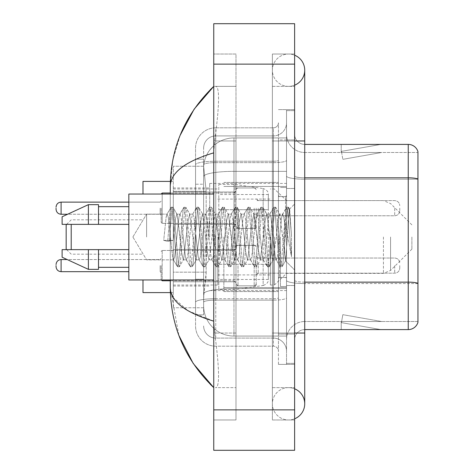 <?xml version="1.0" encoding="UTF-8"?>
<svg xmlns="http://www.w3.org/2000/svg" width="474" height="474" viewBox="0 0 474 474"><rect width="100%" height="100%" fill="white"/><g stroke="black" fill="none" stroke-linecap="round" stroke-linejoin="round"><path stroke-width="0.36" stroke-dasharray="2.37 1.78" d="M286.533 237L286.533 183.42L286.533 237M209.704 237L209.704 183.42L209.704 237M235.987 208.187L235.987 228.409L235.987 208.187M173.312 208.187L173.312 224.362L173.312 208.187M235.987 265.606L235.987 285.828L235.987 265.606M173.312 265.606L173.312 281.781L173.312 265.606M256.209 208.187L256.209 228.409L256.209 208.187M256.209 265.606L256.209 285.828L256.209 265.606M286.533 265.606L286.533 273.19L286.533 265.606M206.172 272.171L205.977 277.438L203.761 295.634L206.172 272.171L206.172 191.3L206.172 272.171L173.312 272.171L173.312 307.762L173.312 191.3L173.312 272.171L206.172 272.171M203.761 295.634L203.642 305.742A30.324 30.324 0 0 0 233.966 336.066L286.533 336.066L286.533 137.934L286.533 336.066L233.966 336.066L286.533 336.066L233.966 336.066L233.966 288.613A30.324 5.267 180 0 0 204.004 293.062A30.324 5.267 180 0 1 233.966 288.613L286.533 288.613L286.533 171.345L286.533 288.613L233.966 288.613L233.966 171.345L286.533 171.345L286.533 137.934L286.533 171.345L233.966 171.345L233.966 137.934L286.533 137.934L233.966 137.934A30.324 30.324 0 0 0 203.684 166.652L206.172 191.3L203.684 166.652A30.324 30.324 0 0 1 233.966 137.934L286.533 137.934L233.966 137.934A30.324 30.324 0 0 0 203.642 168.258L203.642 176.612L203.642 168.258A30.324 30.324 0 0 1 233.966 137.934L233.966 336.066A30.324 30.324 0 0 1 203.642 305.742L203.761 295.634M173.312 237L173.312 292.6L173.312 237M286.533 208.187L286.533 215.771L286.533 208.187M203.642 305.742L203.707 307.762L203.642 305.742A30.324 30.324 0 0 0 233.966 336.066A30.324 30.324 0 0 1 203.642 305.742L203.642 164.751L203.642 305.742A30.324 30.324 0 0 0 233.966 336.066A30.324 30.324 0 0 1 203.642 305.742M203.707 307.762L173.312 307.762L203.707 307.762M203.707 166.238L173.312 166.238L173.312 191.3L173.312 166.238L203.707 166.238M288.553 387.625A16.175 16.175 0 0 0 272.384 403.801A16.175 16.175 0 0 0 294.621 418.791A16.175 16.175 0 0 1 288.553 419.976A16.175 16.175 0 0 0 294.621 418.791A16.175 16.175 0 0 1 272.384 403.801A16.175 16.175 0 0 1 294.621 388.804A16.175 16.175 0 0 0 288.553 387.625A16.175 16.175 0 0 1 304.729 403.801A16.175 16.175 0 0 0 288.553 387.625M288.553 86.375A16.175 16.175 0 0 1 272.384 70.199A16.175 16.175 0 0 1 294.621 55.209A16.175 16.175 0 0 0 288.553 54.024A16.175 16.175 0 0 1 294.621 55.209A16.175 16.175 0 0 0 272.384 70.199A16.175 16.175 0 0 0 294.621 85.196A16.175 16.175 0 0 1 288.553 86.375A16.175 16.175 0 0 0 304.729 70.199A16.175 16.175 0 0 1 288.553 86.375M223.858 237L223.858 291.587L223.858 237M180.126 135.363L172.785 160.212L170.279 186.252L170.279 287.748L178.899 335.479M170.279 194.038L170.279 279.962M294.621 333.038L272.384 333.038L294.621 333.038L272.384 333.038L272.384 140.962L288.553 140.962L272.384 140.962L288.553 140.962L272.384 140.962L272.384 86.375L272.384 333.038L294.621 333.038L286.533 333.038L286.533 363.362L286.533 110.638L286.533 333.038L294.621 333.038L294.621 363.362L294.621 140.962L294.621 387.625L294.621 110.638L294.621 419.976L294.621 86.375L294.621 333.038L272.384 333.038L272.384 419.976L294.621 419.976L272.384 419.976L272.384 54.024L294.621 54.024L294.621 140.962L294.621 54.024L272.384 54.024L272.384 387.625L272.384 333.038L304.729 333.038L288.553 333.038L304.729 333.038L304.729 403.801M213.75 23.7L294.621 23.7L294.621 450.3L213.75 450.3L213.75 23.7M213.75 140.962L213.75 333.038L213.75 54.024L213.75 140.962L235.987 140.962L235.987 419.976L213.75 419.976L213.75 333.038L213.75 419.976L235.987 419.976L235.987 54.024L213.75 54.024L235.987 54.024L235.987 333.038L235.987 140.962L213.75 140.962M286.533 363.362L294.621 363.362L286.533 363.362M286.533 110.638L294.621 110.638L286.533 110.638M272.384 387.625L294.621 387.625L272.384 387.625M272.384 86.375L294.621 86.375L272.384 86.375M235.987 387.625L235.987 333.038L235.987 387.625L215.368 387.625C220.582 388.49 218.68 362.124 214.663 333.038C218.662 362.023 220.6 388.473 215.368 387.625L235.987 387.625M170.279 186.252C170.604 172.643 185.091 161.504 213.75 152.841L214.663 140.962C218.662 111.977 220.6 85.527 215.368 86.375L213.75 86.375L215.368 86.375C220.582 85.51 218.68 111.876 214.663 140.962L213.75 152.841L213.75 321.159L214.663 333.038L213.75 321.159L187.905 310.725L173.312 297.654M235.987 86.375L215.368 86.375L235.987 86.375M213.75 152.841L213.75 321.159M171.001 292.6L170.279 287.748M203.642 314.837L195.555 314.837L195.555 279.245L195.555 314.837L203.642 314.837L203.642 279.245L203.642 314.837M203.642 148.042A12.128 12.128 0 0 1 215.771 135.908A12.128 12.128 0 0 0 203.642 148.042L203.642 164.751L203.642 148.042A12.128 12.128 0 0 1 215.771 135.908L215.771 338.092A12.128 12.128 0 0 1 203.642 325.958A12.128 12.128 0 0 0 215.771 338.092L273.391 338.092L273.391 305.742L273.391 346.18L273.391 298.721L273.391 338.092L215.771 338.092L215.771 300.125L273.391 300.125L273.391 305.742L273.391 300.125A13.142 2.281 0 0 0 286.533 297.844L286.533 160.36L286.533 297.844A13.142 2.281 0 0 1 273.391 300.125L273.391 162.641L273.391 300.125L215.771 300.125L215.771 135.908L273.391 135.908A13.142 13.142 0 0 0 286.533 122.766L286.533 160.36L286.533 122.766A13.142 13.142 0 0 1 273.391 135.908L273.391 162.641L273.391 135.908A13.142 13.142 0 0 0 286.533 122.766M195.555 305.742L195.555 325.958L195.555 305.742M215.771 346.18A20.216 20.216 0 0 1 195.555 325.958A20.216 20.216 0 0 0 215.771 346.18L273.391 346.18A5.054 5.054 0 0 1 278.445 351.234L278.445 122.766L278.445 351.234A5.054 5.054 0 0 0 273.391 346.18L215.771 346.18M278.445 237L278.445 291.587L278.445 237M278.445 139.954L278.445 334.046L278.445 139.954L286.533 139.954L286.533 109.624L286.533 364.376L286.533 109.624L286.533 139.954L278.445 139.954M278.445 364.376L278.445 334.046L278.445 364.376L286.533 364.376L278.445 364.376M278.445 109.624L286.533 109.624L278.445 109.624M195.555 148.042A20.216 20.216 0 0 1 215.771 127.82L215.771 298.721L215.771 127.82A20.216 20.216 0 0 0 195.555 148.042L195.555 302.228L195.555 148.042A20.216 20.216 0 0 1 215.771 127.82L273.391 127.82A5.054 5.054 0 0 0 278.445 122.766A5.054 5.054 0 0 1 273.391 127.82L273.391 298.721L273.391 127.82A5.054 5.054 0 0 0 278.445 122.766M215.771 127.82L273.391 127.82M195.555 184.22L195.555 279.245L195.555 159.163L195.555 184.22L203.642 184.22L203.642 279.245L203.642 159.163L203.642 184.22L195.555 184.22M215.771 135.908L273.391 135.908M286.533 351.234A13.142 13.142 0 0 0 273.391 338.092A13.142 13.142 0 0 1 286.533 351.234A13.142 13.142 0 0 0 273.391 338.092M203.642 159.163L195.555 159.163L203.642 159.163M294.621 237L294.621 188.474L294.621 237M280.466 237L280.466 286.533L280.466 237M286.533 289.164L286.533 176.061L286.533 289.164M417.95 151.68A10.108 10.108 0 0 0 408.244 144.404L304.729 144.404L304.729 282.143L408.244 282.143A10.108 1.754 180 0 1 417.95 283.405L417.95 151.68A10.108 10.108 0 0 0 408.244 144.404L408.244 329.596A10.108 10.108 0 0 0 417.95 322.32L417.95 289.164L417.95 321.514L304.729 321.514L304.729 282.143L304.729 321.514L417.95 321.514L417.95 179.219L304.729 179.219L304.729 283.547A18.196 3.158 0 0 1 286.533 280.383A18.196 3.158 0 0 0 304.729 283.547L304.729 152.486A18.196 18.196 0 0 1 286.533 134.29L286.533 176.061L286.533 134.29A18.196 18.196 0 0 0 304.729 152.486L304.729 179.219A18.196 3.158 0 0 1 286.533 176.061A18.196 3.158 0 0 0 304.729 179.219L417.95 179.219M304.729 329.596A10.108 10.108 0 0 0 294.621 339.71L294.621 280.383L294.621 339.71A10.108 10.108 0 0 1 304.729 329.596L408.244 329.596M380.255 329.477A8.088 8.088 0 0 0 381.659 329.596L341.221 329.596L381.659 329.596A8.088 8.088 0 0 1 380.255 329.477A8.088 8.088 0 0 0 381.659 329.596A8.088 8.088 0 0 1 380.255 329.477A8.088 8.088 0 0 0 381.659 329.596A8.088 8.088 0 0 1 380.255 329.477L341.428 322.628L380.255 329.477M341.221 321.514L341.221 329.596L341.221 321.514L341.624 321.514L341.428 322.628L341.624 321.514L341.221 321.514L341.221 329.596L341.221 321.514L341.624 321.514L341.428 322.628L341.624 321.514L341.221 321.514L341.221 329.596L341.221 321.514L341.624 321.514L341.428 322.628L341.624 321.514L341.221 321.514M304.729 282.143A10.108 1.754 -0 0 1 294.621 280.383L294.621 134.29L294.621 280.383A10.108 1.754 0 0 0 304.729 282.143L304.729 144.404A10.108 10.108 0 0 1 294.621 134.29A10.108 10.108 0 0 0 304.729 144.404A10.108 10.108 0 0 1 294.621 134.29M294.621 334.046L294.621 109.624L294.621 334.046L278.445 334.046L294.621 334.046M294.621 364.376L286.533 364.376L294.621 364.376M294.621 109.624L286.533 109.624L294.621 109.624M381.659 144.404L341.221 144.404L381.659 144.404A8.088 8.088 0 0 0 380.255 144.523A8.088 8.088 0 0 1 381.659 144.404A8.088 8.088 0 0 0 380.255 144.523A8.088 8.088 0 0 1 381.659 144.404A8.088 8.088 0 0 0 380.255 144.523A8.088 8.088 0 0 1 381.659 144.404M304.729 152.486L417.95 152.486L417.95 179.077L417.95 152.486L304.729 152.486A18.196 18.196 0 0 1 286.533 134.29M381.659 321.514L341.624 321.514L381.659 321.514L341.624 321.514L381.659 321.514L341.624 321.514L381.659 321.514L342.832 314.665L341.624 321.514L342.832 314.665L341.624 321.514L342.832 314.665L341.624 321.514L342.832 314.665L381.659 321.514M341.624 152.486L341.221 152.486L341.624 152.486L341.221 152.486L341.624 152.486L341.221 152.486L341.624 152.486L341.428 151.372L380.255 144.523L341.428 151.372L341.624 152.486L341.428 151.372L380.255 144.523L341.428 151.372L341.624 152.486L341.428 151.372L380.255 144.523L341.428 151.372L341.624 152.486L381.659 152.486L341.624 152.486L381.659 152.486L341.624 152.486L381.659 152.486L341.624 152.486L342.832 159.335L341.624 152.486M286.533 339.71A18.196 18.196 0 0 1 304.729 321.514A18.196 18.196 0 0 0 286.533 339.71A18.196 18.196 0 0 1 304.729 321.514M341.221 144.404L341.221 152.486L341.221 144.404M381.659 152.486L342.832 159.335L381.659 152.486M146.608 237L146.608 214.147L146.608 237M213.75 279.962L128.833 279.962L128.833 194.038L128.833 237L128.833 194.038L213.75 194.038M170.409 237L168.27 217.211L167.198 214.147L166.125 217.211L163.702 240.377L167.713 241.408L173.33 240.377L163.702 240.377L167.713 241.408L173.33 240.377L163.702 240.377L166.125 217.211L166.86 214.438L170.948 207.422L170.142 211.191L167.713 241.408L170.142 211.191L171.209 207.197L166.86 214.438L167.198 214.147L168.27 217.211L172.548 256.789L173.277 259.562L172.548 256.789L170.409 237M183.242 237L181.104 217.211L180.037 214.147L179.699 214.438L178.965 217.211L174.687 256.789L173.614 259.853L173.277 259.562L177.365 266.578L176.559 262.809L172.281 211.191L171.209 207.197L172.814 207.197L171.742 211.191L169.319 241.408L171.742 211.191L172.814 207.197L173.075 207.422L171.209 207.197L172.281 211.191L176.559 262.809L177.632 266.803L173.277 259.562L173.614 259.853L174.687 256.789L178.965 217.211L179.699 214.438L183.788 207.422L182.976 211.191L178.698 262.809L177.632 266.803L179.231 266.803L178.165 262.809L173.887 211.191L173.075 207.422L177.163 214.438L176.826 214.147L175.528 218.473L173.33 240.377L175.528 218.473L176.826 214.147L180.037 214.147L183.788 207.422L182.976 211.191L178.698 262.809L177.632 266.803L179.231 266.803L178.165 262.809L173.887 211.191L173.075 207.422L176.826 214.147L180.037 214.147L181.104 217.211L185.387 256.789L186.116 259.562L185.387 256.789L183.242 237M180.037 237L177.163 214.438L181.489 251.801L183.26 259.853L181.489 251.801L180.037 237M196.082 237L193.943 217.211L192.877 214.147L192.539 214.438L191.804 217.211L187.526 256.789L186.454 259.853L186.116 259.562L190.204 266.578L189.399 262.809L185.115 211.191L184.048 207.197L183.788 207.422L185.654 207.197L184.582 211.191L180.304 262.809L179.231 266.803L183.586 259.562L183.26 259.853L186.454 259.853L190.204 266.578L189.399 262.809L185.115 211.191L184.048 207.197L185.654 207.197L184.582 211.191L180.304 262.809L179.498 266.578L183.26 259.853L186.454 259.853L187.526 256.789L191.804 217.211L192.539 214.438L196.627 207.422L195.815 211.191L191.537 262.809L190.465 266.803L190.204 266.578L192.071 266.803L191.004 262.809L186.72 211.191L185.654 207.197L189.991 214.414L185.915 207.422L186.72 211.191L191.004 262.809L192.071 266.803L192.331 266.578L190.465 266.803L191.537 262.809L195.815 211.191L196.888 207.197L192.539 214.438L192.877 214.147L193.943 217.211L198.221 256.789L198.956 259.562L198.221 256.789L196.082 237M192.877 237L189.647 214.147L188.095 220.854L183.586 259.562L188.095 220.854L189.647 214.147L192.877 214.147L189.647 214.147L192.877 237L194.524 253.252L196.04 259.853L194.524 253.252L192.877 237M208.921 237L206.782 217.211L205.71 214.147L205.372 214.438L204.644 217.211L200.366 256.789L199.293 259.853L198.956 259.562L203.044 266.578L202.238 262.809L197.954 211.191L196.888 207.197L198.493 207.197L197.421 211.191L193.143 262.809L192.331 266.578L196.408 259.592L192.331 266.578L193.143 262.809L197.421 211.191L198.493 207.197L198.754 207.422L196.888 207.197L197.954 211.191L202.238 262.809L203.305 266.803L198.956 259.562L199.293 259.853L200.366 256.789L204.644 217.211L205.372 214.438L209.461 207.422L208.655 211.191L204.377 262.809L203.305 266.803L204.91 266.803L203.838 262.809L199.56 211.191L198.754 207.422L202.825 214.408L198.754 207.422L199.56 211.191L203.838 262.809L204.91 266.803L205.171 266.578L203.305 266.803L204.377 262.809L208.655 211.191L209.727 207.197L205.372 214.438L205.71 214.147L206.782 217.211L211.06 256.789L211.795 259.562L211.06 256.789L208.921 237M205.71 237L202.463 214.147L200.828 221.524L199.305 237L196.04 259.853L199.293 259.853L196.04 259.853L199.305 237L200.828 221.524L202.463 214.147L205.71 214.147L202.463 214.147L205.71 237L207.019 251.042L208.921 259.853L207.019 251.042L205.71 237M221.761 237L219.622 217.211L218.55 214.147L218.212 214.438L217.483 217.211L213.199 256.789L212.133 259.853L211.795 259.562L215.883 266.578L215.072 262.809L210.794 211.191L209.727 207.197L211.327 207.197L210.26 211.191L205.983 262.809L205.171 266.578L208.921 259.853L212.133 259.853L211.795 259.562L215.883 266.578L215.072 262.809L210.794 211.191L209.727 207.197L211.327 207.197L210.26 211.191L205.983 262.809L205.171 266.578L208.921 259.853L212.133 259.853L213.199 256.789L217.483 217.211L218.212 214.438L222.3 207.422L221.494 211.191L217.216 262.809L216.144 266.803L215.883 266.578L217.75 266.803L216.677 262.809L212.399 211.191L211.327 207.197L215.682 214.438L215.35 214.147L213.762 220.766L209.259 259.562L213.762 220.766L215.35 214.147L218.55 214.147L222.3 207.422L221.494 211.191L217.216 262.809L216.144 266.803L217.75 266.803L216.677 262.809L212.399 211.191L211.594 207.422L215.35 214.147L218.55 214.147L219.622 217.211L223.9 256.789L224.635 259.562L223.9 256.789L221.761 237M218.55 237L215.682 214.438L219.669 249.182L221.761 259.853L219.669 249.182L218.55 237M234.6 237L232.461 217.211L231.389 214.147L231.051 214.438L230.323 217.211L226.039 256.789L224.972 259.853L224.635 259.562L228.723 266.578L227.911 262.809L223.633 211.191L222.561 207.197L222.3 207.422L224.166 207.197L223.1 211.191L218.816 262.809L217.75 266.803L222.099 259.568L221.761 259.853L224.972 259.853L228.723 266.578L227.911 262.809L223.633 211.191L222.561 207.197L224.166 207.197L223.1 211.191L218.816 262.809L218.01 266.578L221.761 259.853L224.972 259.853L226.039 256.789L230.323 217.211L231.051 214.438L235.14 207.422L234.334 211.191L230.05 262.809L228.983 266.803L228.723 266.578L230.589 266.803L229.517 262.809L225.239 211.191L224.166 207.197L228.515 214.438L228.184 214.147L226.584 220.843L222.093 259.562L226.584 220.843L228.184 214.147L231.389 214.147L235.14 207.422L234.334 211.191L230.05 262.809L228.983 266.803L230.589 266.803L229.517 262.809L225.239 211.191L224.427 207.422L228.184 214.147L231.389 214.147L232.461 217.211L236.739 256.789L237.468 259.562L236.739 256.789L234.6 237M231.389 237L228.515 214.438L232.479 248.891L234.6 259.853L232.479 248.891L231.389 237M247.44 237L245.295 217.211L244.228 214.147L243.891 214.438L243.156 217.211L238.878 256.789L237.806 259.853L237.468 259.562L241.556 266.578L240.751 262.809L236.473 211.191L235.4 207.197L235.14 207.422L237.006 207.197L235.934 211.191L231.656 262.809L230.589 266.803L234.938 259.568L234.6 259.853L237.806 259.853L241.556 266.578L240.751 262.809L236.473 211.191L235.4 207.197L237.006 207.197L235.934 211.191L231.656 262.809L230.85 266.578L234.6 259.853L237.806 259.853L238.878 256.789L243.156 217.211L243.891 214.438L247.979 207.422L247.167 211.191L242.889 262.809L241.823 266.803L241.556 266.578L243.423 266.803L242.356 262.809L238.078 211.191L237.006 207.197L241.355 214.426L241.017 214.147L239.346 221.601L234.938 259.562L239.346 221.601L241.017 214.147L244.228 214.147L247.979 207.422L247.167 211.191L242.889 262.809L241.823 266.803L243.423 266.803L242.356 262.809L238.078 211.191L237.267 207.422L241.017 214.147L244.228 214.147L245.295 217.211L249.579 256.789L250.308 259.562L249.579 256.789L247.44 237M244.228 237L241.343 214.432L244.228 237L245.526 250.995L247.44 259.853L245.526 250.995L244.228 237M260.273 237L258.134 217.211L257.068 214.147L256.73 214.438L255.996 217.211L251.718 256.789L250.645 259.853L250.308 259.562L254.396 266.578L253.59 262.809L249.312 211.191L248.24 207.197L247.979 207.422L249.845 207.197L248.773 211.191L244.495 262.809L243.423 266.803L247.778 259.562L247.44 259.853L250.645 259.853L254.396 266.578L253.59 262.809L249.312 211.191L248.24 207.197L249.845 207.197L248.773 211.191L244.495 262.809L243.689 266.578L247.44 259.853L250.645 259.853L251.718 256.789L255.996 217.211L256.73 214.438L260.819 207.422L260.007 211.191L255.729 262.809L254.657 266.803L254.396 266.578L256.262 266.803L255.196 262.809L250.912 211.191L249.845 207.197L254.194 214.438L253.857 214.147L252.061 222.045L247.778 259.562L252.061 222.045L253.857 214.147L257.068 214.147L260.819 207.422L260.007 211.191L255.729 262.809L254.657 266.803L256.262 266.803L255.196 262.809L250.912 211.191L250.106 207.422L253.857 214.147L257.068 214.147L258.134 217.211L262.418 256.789L263.147 259.562L262.418 256.789L260.273 237M257.068 237L254.194 214.438L258.099 248.4L260.244 259.853L258.099 248.4L257.068 237M273.113 237L270.974 217.211L269.907 214.147L269.564 214.438L268.835 217.211L264.557 256.789L263.485 259.853L263.147 259.562L267.235 266.578L266.429 262.809L262.146 211.191L261.079 207.197L260.819 207.422L262.685 207.197L261.612 211.191L257.335 262.809L256.262 266.803L260.605 259.586L256.529 266.578L257.335 262.809L261.612 211.191L262.685 207.197L262.946 207.422L261.079 207.197L262.146 211.191L266.429 262.809L267.496 266.803L263.147 259.562L263.485 259.853L264.557 256.789L268.835 217.211L269.564 214.438L273.652 207.422L272.846 211.191L268.568 262.809L267.496 266.803L269.102 266.803L268.035 262.809L263.751 211.191L262.946 207.422L267.034 214.432L266.702 214.147L265.096 220.843L263.485 237L260.244 259.853L263.485 259.853L260.244 259.853L263.485 237L265.096 220.843L266.702 214.147L269.907 214.147L273.652 207.422L272.846 211.191L268.568 262.809L267.496 266.803L269.102 266.803L268.035 262.809L263.751 211.191L262.946 207.422L266.702 214.147L269.907 214.147L270.974 217.211L275.252 256.789L275.987 259.562L275.252 256.789L273.113 237M269.907 237L267.028 214.438L271.46 253.128L273.06 259.853L271.46 253.128L269.907 237M284.53 222.513L284.513 254.265L282.741 237L279.536 214.147L277.877 221.062L276.33 237L273.06 259.853L276.324 259.853L280.075 266.578L279.269 262.809L274.985 211.191L273.919 207.197L273.652 207.422L275.524 207.197L274.452 211.191L270.174 262.809L269.102 266.803L273.439 259.592L269.362 266.578L270.174 262.809L274.452 211.191L275.524 207.197L275.785 207.422L273.919 207.197L274.985 211.191L279.269 262.809L280.335 266.803L275.987 259.562L276.324 259.853L277.397 256.789L279.536 237L277.397 256.789L276.324 259.853L273.06 259.853L276.33 237L277.877 221.062L279.536 214.147L282.741 214.147L281.675 217.211L279.536 237L281.675 217.211L282.403 214.438L286.492 207.422L285.686 211.191L281.408 262.809L280.335 266.803L281.941 266.803L280.869 262.809L276.591 211.191L275.785 207.422L279.873 214.438L279.536 214.147L282.741 214.147L286.492 207.422L285.686 211.191L281.408 262.809L280.335 266.803L281.941 266.803L280.869 262.809L276.591 211.191L275.785 207.422L279.873 214.438L285.425 260.759L287.463 237L288.512 217.726L289.673 209.23L291.463 235.288L291.463 256.748L287.919 237L284.53 222.513L284.513 254.265L285.632 260.688L288.512 217.726L289.496 209.164L291.463 235.288L289.43 211.191L288.358 207.197L287.291 211.191L283.014 262.809L281.941 266.803L283.014 262.809L287.291 211.191L288.358 207.197L289.43 211.191L291.463 235.288L291.463 256.748L287.825 211.191L286.758 207.197L286.492 207.422L288.358 207.197L286.758 207.197L287.825 211.191L291.463 256.748L287.919 237L284.53 222.513L283.813 217.211L282.741 214.147L283.813 217.211L284.53 222.513M128.833 224.362L128.833 206.676L128.833 224.362L98.509 224.362L98.509 206.676L98.509 224.362L128.833 224.362L128.833 206.676L128.833 224.362L98.509 224.362L98.509 204.649L98.509 224.362L88.395 224.362L88.395 204.649L88.395 224.362L62.112 224.362L62.112 216.784L62.112 224.362L98.509 224.362L98.509 204.649L88.395 204.649L88.395 224.362L62.112 224.362L62.112 216.784L88.395 204.649M62.112 249.638L62.112 257.216L88.395 269.351L88.395 249.638L98.509 249.638L98.509 267.324L98.509 249.638L128.833 249.638L128.833 267.324L128.833 249.638L98.509 249.638L98.509 269.351L98.509 249.638L88.395 249.638L88.395 269.351L88.395 249.638L62.112 249.638L62.112 257.216L62.112 249.638L98.509 249.638L98.509 267.324L98.509 249.638L128.833 249.638L128.833 267.324L128.833 249.638M66.159 249.128L66.159 224.872M71.213 249.638L71.213 224.362M142.988 292.6L142.988 279.962M411.888 237L411.888 249.128L411.888 237M274.405 237L274.405 285.016L274.405 237M270.358 237L270.358 285.016L270.358 237M217.791 237L217.791 285.016L217.791 237M142.988 194.038L142.988 181.4M234.98 264.296L234.98 184.433L234.98 209.704L218.804 209.704L218.804 184.433L218.804 289.567L218.804 264.296L268.337 264.296L268.337 279.459L268.337 194.541L268.337 209.709L218.804 209.704L218.804 279.459L218.804 264.296L268.337 264.291L268.337 279.47C268.497 282.231 266.767 284.234 263.147 285.472L263.147 264.296M263.147 209.704L263.147 188.528C266.767 189.766 268.497 191.769 268.337 194.53L268.337 209.704L234.98 209.704M98.509 224.362L88.395 224.362M68.807 249.638L88.395 249.638M88.395 269.351L98.509 269.351L98.509 249.638M161.184 265.606L161.184 279.761L161.184 265.606M56.05 265.606L56.05 266.619L56.05 265.606M399.754 265.606L399.754 268.136L399.754 265.606M161.184 208.187L161.184 222.342L161.184 208.187M56.05 208.187L56.05 209.2L56.05 208.187M399.754 208.187L399.754 210.717L399.754 208.187M204.43 175.416A30.324 5.267 180 0 1 233.966 171.345A30.324 5.267 180 0 0 204.43 175.416M203.642 168.258A30.324 30.324 0 0 1 233.966 137.934L233.966 288.613A30.324 5.267 0 0 0 203.642 293.874A30.324 5.267 180 0 1 233.966 288.613L233.966 137.934A30.324 30.324 0 0 0 203.684 166.652M206.172 191.3L173.312 191.3L206.172 191.3M304.729 333.038L304.729 140.962L272.384 140.962L294.621 140.962M213.75 64.138L294.621 64.138M213.75 409.862L294.621 409.862M235.987 333.038L213.75 333.038L235.987 333.038M235.987 140.962L214.663 140.962L235.987 140.962M233.966 288.613L286.533 288.613L233.966 288.613M233.966 171.345L286.533 171.345L233.966 171.345A30.324 5.267 180 0 0 203.642 176.612A30.324 5.267 0 0 1 233.966 171.345M215.771 298.721A20.216 3.514 180 0 0 195.555 302.228A20.216 3.514 180 0 1 215.771 298.721L273.391 298.721A5.054 0.877 0 0 0 278.445 297.844A5.054 0.877 0 0 1 273.391 298.721L215.771 298.721M215.771 161.237L273.391 161.237A5.054 0.877 -0 0 0 278.445 160.36A5.054 0.877 0 0 1 273.391 161.237L215.771 161.237A20.216 3.514 180 0 0 195.555 164.751A20.216 3.514 180 0 1 215.771 161.237M215.771 162.641L273.391 162.641A13.142 2.281 0 0 0 286.533 160.36A13.142 2.281 0 0 1 273.391 162.641L215.771 162.641A12.128 2.109 180 0 0 203.642 164.751A12.128 2.109 180 0 1 215.771 162.641M215.771 300.125A12.128 2.109 180 0 0 203.642 302.228A12.128 2.109 180 0 1 215.771 300.125M215.771 338.092A12.128 12.128 0 0 1 203.642 325.958M203.642 279.245L195.555 279.245L203.642 279.245M304.729 177.815A10.108 1.754 -0 0 1 294.621 176.061A10.108 1.754 0 0 0 304.729 177.815L408.244 177.815A10.108 1.754 180 0 1 417.95 179.077M294.621 139.954L286.533 139.954L294.621 139.954M417.95 283.547L304.729 283.547L417.95 283.547M285.526 237L285.526 196.562L285.526 237M279.459 237L279.459 277.438L279.459 237M390.588 237L390.588 270.429L390.588 237M383.436 237L383.436 273.391L383.436 237M218.804 184.433L234.98 184.433L263.147 188.528L263.147 285.472L234.98 289.567L218.804 289.567M170.279 280.774L233.966 280.774L233.966 250.444L233.966 280.774L233.966 265.606L233.966 280.774L162.191 280.774L162.191 250.444L162.191 279.962M160.171 265.606L160.171 271.673L160.171 265.606M128.833 271.673L61.105 271.673L61.105 259.545L61.105 271.673L61.105 259.545L160.171 259.545L161.184 258.531L160.171 259.545L67.154 259.545M258.229 265.606L258.229 273.19L258.229 265.606M254.183 265.606L254.183 285.828L254.183 265.606M238.013 265.606L238.013 285.828L238.013 265.606M394.7 265.606L394.7 273.19L394.7 265.606M233.966 265.606L233.966 250.444L233.966 265.606M162.191 194.038L162.191 223.355L162.191 193.025L162.191 223.355L162.191 193.025L233.966 193.025L233.966 223.355L233.966 193.025L235.987 191.004L233.966 193.025L170.279 193.025M160.171 208.187L160.171 214.254L160.171 208.187M56.05 209.2C56.376 212.299 58.059 213.981 61.105 214.254L61.105 202.125L61.105 208.187L61.105 202.125L160.171 202.125L161.184 201.112L160.171 202.125L128.833 202.125M258.229 208.187L258.229 215.771L258.229 208.187M254.183 208.187L254.183 228.409L254.183 208.187M238.013 208.187L238.013 228.409L238.013 208.187M394.7 208.187L394.7 215.771L394.7 208.187M233.966 208.187L233.966 223.355L233.966 208.187M209.704 183.42L286.533 183.42M173.312 192.017L235.987 192.017L173.312 192.017M173.312 249.437L235.987 249.437L173.312 249.437M235.987 187.971L256.209 187.971L235.987 187.971M235.987 245.39L256.209 245.39L235.987 245.39M411.888 224.872L390.588 203.571L383.436 200.609L256.209 200.609L286.533 200.609L274.405 188.984L270.358 188.984M256.209 258.028L286.533 258.028L256.209 258.028M173.312 187.971L209.704 187.971M173.312 286.029L209.704 286.029M256.209 273.19L286.533 273.19L256.209 273.19M256.209 215.771L286.533 215.771L256.209 215.771M235.987 285.828L256.209 285.828L235.987 285.828M235.987 228.409L256.209 228.409L235.987 228.409M173.312 281.781L235.987 281.781L173.312 281.781M173.312 224.362L235.987 224.362L173.312 224.362M209.704 290.58L286.533 290.58M272.384 333.038L272.384 403.801L272.384 333.038M272.384 140.962L272.384 70.199L272.384 140.962M304.729 140.962L304.729 70.199M223.858 186.454L286.533 186.454L223.858 186.454M223.858 287.546L286.533 287.546L223.858 287.546M278.445 196.562L286.533 196.562L278.445 196.562M278.445 277.438L286.533 277.438L278.445 277.438M286.533 188.474L294.621 188.474L286.533 188.474M280.466 286.533L286.533 286.533L280.466 286.533M280.466 187.467L286.533 187.467L280.466 187.467M286.533 285.526L294.621 285.526L286.533 285.526M132.88 237L146.608 214.147L167.198 214.147L146.608 214.147L132.88 237L146.608 259.853L173.614 259.853L146.608 259.853L132.88 237M285.526 196.562L286.533 195.555L285.526 196.562L279.459 196.562L278.445 195.555L279.459 196.562L285.526 196.562M279.459 277.438L285.526 277.438L286.533 278.445L285.526 277.438L279.459 277.438L278.445 278.445L279.459 277.438M223.858 291.587L278.445 291.587L223.858 291.587M289.496 209.164L294.621 204.039L289.496 209.164M285.425 260.765L294.621 269.961L285.425 260.765M98.509 206.676L128.833 206.676M98.509 267.324L128.833 267.324M223.858 182.413L278.445 182.413L223.858 182.413M285.632 260.688L282.202 266.578L285.632 260.688M289.673 209.23L288.625 207.422L289.673 209.23M66.662 249.638L71.213 254.183L142.988 254.183M411.888 249.128L390.588 270.429L383.436 273.391L286.533 273.391L274.405 285.016L270.358 285.016M217.791 274.908L270.358 274.908M173.312 285.016L217.791 285.016M170.367 292.6L173.312 292.6M170.367 181.4L173.312 181.4M173.312 188.984L217.791 188.984M217.791 199.092L270.358 199.092M66.662 224.362L71.213 219.818L142.988 219.818M268.337 194.541L218.804 194.541M268.337 279.459L218.804 279.459M162.191 250.444L161.184 251.457L162.191 250.444L233.966 250.444L235.987 248.423L233.966 250.444L162.191 250.444M160.171 271.673L161.184 272.686L160.171 271.673M258.229 273.19L256.209 275.21L258.229 273.19L394.7 273.19C397.745 272.917 399.428 271.235 399.754 268.136C399.428 271.235 397.745 272.917 394.7 273.19L258.229 273.19M254.183 245.39L255.605 245.97L256.209 247.41L255.605 245.97L254.183 245.39L238.013 245.39L236.591 245.97L235.987 247.41L236.591 245.97L238.013 245.39L254.183 245.39M233.966 280.774L235.987 282.794L233.966 280.774M394.7 258.028C397.745 258.3 399.428 259.983 399.754 263.082C399.428 259.983 397.745 258.3 394.7 258.028L258.229 258.028L256.209 256.007L258.229 258.028L394.7 258.028M238.013 285.828L254.183 285.828L255.605 285.247L256.209 283.808L255.605 285.247L254.183 285.828L238.013 285.828L235.987 283.808L238.013 285.828M162.191 280.774L161.201 279.962M162.191 223.355L161.184 222.342L162.191 223.355L233.966 223.355L235.987 225.375L233.966 223.355L162.191 223.355M258.229 200.609L256.209 198.588L258.229 200.609L394.7 200.609C397.745 200.881 399.428 202.564 399.754 205.663C399.428 202.564 397.745 200.881 394.7 200.609L258.229 200.609M254.183 228.409L255.605 227.828L256.209 226.388L255.605 227.828L254.183 228.409L238.013 228.409L235.987 226.388L238.013 228.409L254.183 228.409M61.105 214.254L160.171 214.254L161.184 215.267L160.171 214.254L67.592 214.254M394.7 215.771C397.745 215.498 399.428 213.815 399.754 210.717C399.428 213.815 397.745 215.498 394.7 215.771L258.229 215.771L256.209 217.791L258.229 215.771L394.7 215.771M238.013 187.971L254.183 187.971L255.605 188.551L256.209 189.991L255.605 188.551L254.183 187.971L238.013 187.971L236.591 188.551L235.987 189.991L236.591 188.551L238.013 187.971M61.105 202.125C58.059 202.398 56.376 204.081 56.05 207.179M162.191 193.025L161.184 194.038"/><path stroke-width="0.71" d="M294.621 418.791A16.175 16.175 0 0 0 294.621 388.804A16.175 16.175 0 0 1 294.621 418.791A16.175 16.175 0 0 0 304.729 403.801A16.175 16.175 0 0 1 294.621 418.791M294.621 55.209A16.175 16.175 0 0 1 294.621 85.196A16.175 16.175 0 0 0 294.621 55.209A16.175 16.175 0 0 1 304.729 70.199A16.175 16.175 0 0 0 294.621 55.209M213.75 152.841C185.156 161.462 170.67 172.595 170.279 186.252L170.279 194.038M170.279 279.962L170.279 287.748C170.604 301.357 185.091 312.496 213.75 321.159M213.75 450.3L294.621 450.3L294.621 23.7L213.75 23.7L213.75 450.3M170.279 186.252C170.711 147.378 185.204 114.086 213.75 86.375L194.127 109.174L180.126 135.363M178.899 335.479L193.161 363.386L213.75 387.625C185.204 359.914 170.711 326.622 170.279 287.748M173.312 297.654L171.001 292.6M417.95 151.68A10.108 10.108 0 0 0 408.244 144.404A10.108 10.108 0 0 1 417.95 151.68L417.95 322.32A10.108 10.108 0 0 1 408.244 329.596L304.729 329.596M417.95 179.077L417.95 179.077A10.108 1.754 180 0 0 408.244 177.815L408.244 144.404L304.729 144.404M417.95 179.219L417.95 283.405A10.108 1.754 180 0 0 408.244 282.143L408.244 177.815L304.729 177.815M66.662 224.362L66.159 224.872L66.159 249.128L66.662 249.638M71.213 224.362L71.213 249.638M142.988 279.962L142.988 292.6L170.367 292.6M170.367 181.4L142.988 181.4L142.988 194.038M213.75 194.038L128.833 194.038L128.833 279.962L213.75 279.962M88.395 224.362L62.112 224.362L62.112 216.784L88.395 204.649L88.395 224.362L128.833 224.362M88.395 204.649L98.509 204.649L98.509 224.362M128.833 249.638L98.509 249.638L98.509 269.351L88.395 269.351L88.395 249.638L62.112 249.638L62.112 257.216L88.395 269.351M62.112 249.638L68.807 249.638M98.509 249.638L88.395 249.638M56.05 265.606L56.05 266.619L56.05 265.606M56.05 208.187L56.05 209.2L56.05 208.187M294.621 333.038L304.729 333.038L304.729 70.199M294.621 140.962L304.729 140.962M213.75 409.862L294.621 409.862M213.75 64.138L294.621 64.138M408.244 329.596L408.244 282.143L304.729 282.143M67.154 259.545L61.105 259.545C58.059 259.817 56.376 261.5 56.05 264.599C56.376 261.5 58.059 259.817 61.105 259.545L61.105 271.673C58.059 271.401 56.376 269.718 56.05 266.619C56.376 269.718 58.059 271.401 61.105 271.673L128.833 271.673M162.191 279.962L162.191 280.774L170.279 280.774M128.833 202.125L61.105 202.125L61.105 214.254C58.059 213.981 56.376 212.299 56.05 209.2M170.279 193.025L162.191 193.025L162.191 194.038M304.729 333.038L304.729 403.801M213.75 86.375L210.231 89.77M213.75 387.625L210.231 384.23M98.509 206.676L128.833 206.676M98.509 267.324L128.833 267.324M162.191 280.774L161.184 279.761M61.105 214.254L67.592 214.254M61.105 202.125C58.059 202.398 56.376 204.081 56.05 207.179M162.191 193.025L161.184 194.038"/></g></svg>

